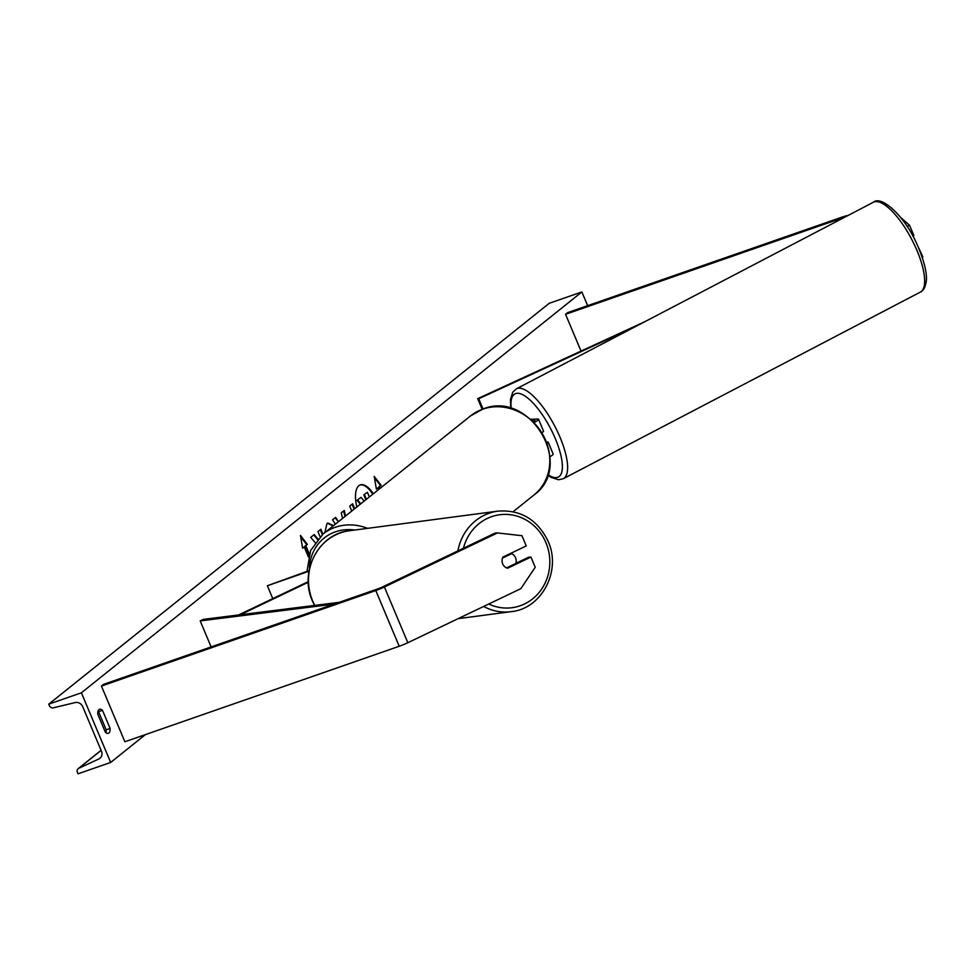 <?xml version="1.0" encoding="UTF-8"?>
<svg xmlns="http://www.w3.org/2000/svg" width="975" height="975" viewBox="0 0 975 975"><rect width="100%" height="100%" fill="white"/><g stroke="black" fill="none" stroke-linecap="round" stroke-linejoin="round"><path stroke-width="1.46" d="M900.534 217.327L909.541 225.249L913.843 235.475L912.795 235.974M909.541 225.249L907.091 226.419M847.909 215.548A12.2 1.633 -22.8 0 0 842.022 217.12L567.669 312.609L565.561 314.303L581.027 351.073M843.229 217.998L842.997 218.01A6.094 0.817 -22.8 0 0 839.926 218.802L565.561 314.303M922.179 257.144L922.825 256.839L922.496 258.107M918.133 246.797L922.825 256.839M507.609 568.218A7.629 7.105 -92.4 0 1 502.929 557.078L526.244 545.927L521.954 535.702L497.445 532.935L384.406 586.999A12.2 1.633 157.2 0 1 375.789 590.558L101.437 686.059L124.861 741.768L399.214 646.267A12.2 1.633 157.2 0 0 407.83 642.708L520.869 588.644L535.226 567.292L530.936 557.066L507.609 568.218M497.445 532.935L495.239 533.02L382.212 587.084A6.094 0.817 157.2 0 1 377.898 588.863L103.545 684.365L101.437 686.059M530.936 557.066L528.73 557.152L515.848 563.318M308.271 581.648L238.68 614.933M308.295 582.233L240.374 614.725M309.124 570.607L267.357 585.743L309.014 571.24M267.357 585.743L272.781 598.626M542.1 432.595A11.432 1.536 -22.8 0 0 543.526 431.084L538.553 419.238A11.432 1.536 -22.8 0 0 537.725 419.018L530.79 419.311M534.19 422.48A11.432 1.536 -22.8 0 0 538.553 419.238M533.691 421.98A7.629 1.024 -22.8 0 0 535.043 420.712A7.629 1.024 -22.8 0 0 534.483 420.578L532.313 420.664M549.924 456.702A11.432 1.536 -22.8 0 0 553.191 454.058L548.218 442.223A11.432 1.536 157.2 0 1 547.207 443.442M548.218 442.223A11.432 1.536 157.2 0 0 547.389 442.004L546.707 442.028M373.303 493.789A25.716 10.847 70.8 0 0 360.311 484.892A25.716 10.847 70.8 0 0 358.885 485.684A25.716 10.847 70.8 0 0 356.826 506.988M372.779 494.203A25.716 10.847 70.8 0 0 359.982 485.014M97.756 714.139A9.531 4.022 -109.2 0 1 98.999 709.581A9.531 4.022 -109.2 0 1 99.523 709.288A9.531 4.022 -109.2 0 1 102.497 710.336L110.102 728.447A9.531 4.022 -109.2 0 1 108.322 733.31A9.531 4.022 -109.2 0 1 105.361 732.249L97.756 714.139M324.833 532.606L326.966 523.587L327.893 523.063L333.584 525.598M351.768 511.034L349.708 506.122L352.621 503.783L354.693 508.694M317.911 538.919L314.206 534.556L310.696 537.359L315.083 542.478M322.908 534.154L320.836 529.242L317.923 531.57L320.068 536.677M81.388 692.798L110.662 762.45L78.024 773.809L77.415 772.346A3.425 3.071 51.3 0 1 78.768 768.3L98.914 758.928A6.484 5.813 -128.7 0 0 99.974 758.257A6.484 5.813 -128.7 0 0 101.473 751.274L82.741 706.704A6.484 5.813 -128.7 0 0 75.221 702.561L53.345 707.813A3.425 3.071 51.3 0 1 49.359 705.62L48.75 704.157L81.388 692.798L581.868 291.939L587.633 305.663M110.662 762.45L145.409 734.614M379.677 488.682L378.885 486.805L381.115 485.306L374.181 476.348L376.374 489.109L377.959 487.841L378.653 489.499M379.543 486.574L380.238 488.231M302.579 547.926L304.2 546.914L302.628 548.182L300.434 535.421L307.369 544.379L305.784 545.647L309.294 553.983M304.2 546.914L308.417 556.932M342.578 518.395L341.25 512.887L344.26 510.473L345.54 516.019M335.4 524.148L332.548 519.858L335.656 517.372L338.483 521.674M98.024 711.25A9.531 4.022 -109.2 0 1 98.572 711.701L106.19 729.812A9.531 4.022 -109.2 0 1 105.922 732.7M48.75 704.157L549.23 303.298L581.868 291.939M106.19 729.812L110.102 728.447M98.572 711.701L102.497 710.336M365.844 499.761L363.785 494.849L367.368 492.278L369.33 496.97M363.785 494.849L367.368 492.278M366.405 499.31L364.443 494.63M360.336 504.173L356.996 500.285L361.03 497.36L364.175 501.089M361.03 497.36L356.996 500.285M360.835 503.77L357.654 500.065M376.338 488.841L377.959 487.841M378.885 486.805L380.469 485.538L374.424 477.726M380.469 485.538L381.115 485.306M300.666 536.798L306.711 544.611L307.369 544.379M306.711 544.611L305.784 545.647M305.138 545.878L308.965 554.994M317.484 539.407L313.694 534.958M322.347 534.605L320.275 529.681M352.06 504.221L354.132 509.145M327.576 523.197L333.084 526M343.663 510.949L344.943 516.494M335.132 517.786L338.423 521.722M506.573 567.877L515.799 563.452A7.629 7.142 82.5 0 0 511.582 553.715L502.503 558.053M509.328 554.019L511.582 553.715M644.682 321.774L477.689 398.653L482.174 409.317M635.395 326.625L478.737 398.751L483.052 409.013M478.737 398.751L477.689 398.653M334.072 604.122L200.192 620.917L211.124 646.912M339.227 602.331L203.288 619.381L200.192 620.917M839.926 218.802L840.243 219.558M375.789 590.558L399.214 646.267M384.406 586.999L407.83 642.708M534.483 420.578L534.751 421.212M470.547 415.898L482.991 409.025C530.01 389.464 575.347 465.636 533.934 495.032A50.7 45.459 -128.7 0 0 542.161 433.436A50.7 45.459 -128.7 0 0 482.771 409.147A50.7 45.459 -128.7 0 0 470.547 415.898L323.042 534.044A50.7 45.459 51.3 0 1 335.266 527.292A50.7 45.459 51.3 0 1 367.551 528.352M354.778 530.034A46.885 42.035 -128.7 0 0 335.412 531.838A46.885 42.035 -128.7 0 0 309.428 569.071M915.172 246.407A50.7 16.782 -117.6 0 0 873.381 202.239C881.278 194.976 904.849 215.95 917.268 244.871C926.774 266.614 926.872 277.729 926.25 281.348C925.336 287.32 923.374 290.903 920.351 292.098A50.7 16.782 -117.6 0 0 915.172 246.407M547.865 474.545A46.885 15.515 -117.6 0 0 553.593 434.728A46.885 15.515 -117.6 0 0 524.367 395.643A46.885 15.515 -117.6 0 0 511.217 408.598M873.381 202.239L516.36 388.842A50.7 16.782 62.4 0 1 558.151 433.01A50.7 16.782 62.4 0 1 563.331 478.701L920.351 292.098M98.914 758.928L100.852 757.368M78.768 768.3L101.107 750.397M463.454 548.23A46.885 43.899 -97.5 0 1 502.101 514.495A46.885 43.899 -97.5 0 1 545.72 542.161A46.885 43.899 -97.5 0 1 537.505 594.323A46.885 43.899 -97.5 0 1 488.719 604.025M483.612 606.462A50.7 47.47 82.5 0 0 511.192 611.654C542.039 608.778 561.88 570.131 547.889 540.82C537.249 519.443 520.589 509.547 497.92 511.132A50.7 47.47 82.5 0 0 457.897 550.887M314.767 605.39A50.7 47.47 -97.5 0 1 312.938 601.612A50.7 47.47 -97.5 0 1 349.391 530.753L497.92 511.132M533.934 495.032L513.106 511.717M306.991 571.35L310.635 550.436L323.042 534.044M516.36 388.842L512.74 392.218L510.461 399.555L510.754 408.464M547.67 475.142L551.18 477.433L558.517 479.749L563.331 478.701M78.207 768.641L101.083 750.323M314.535 605.426L312.683 601.575C298.691 572.276 318.533 533.63 349.391 530.753M511.192 611.654L458.104 618.662"/></g></svg>
